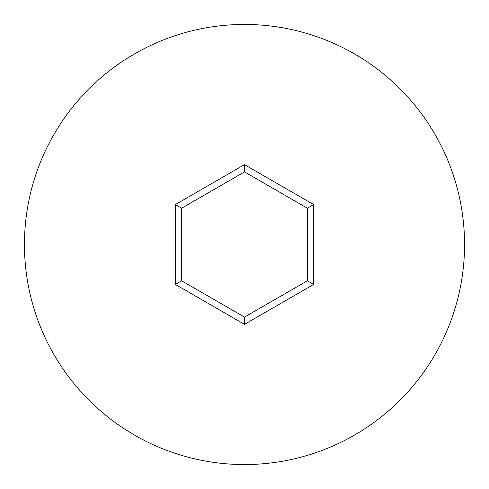 <?xml version="1.0" encoding="UTF-8"?>
<svg xmlns="http://www.w3.org/2000/svg" width="489" height="489" viewBox="0 0 489 489"><rect width="100%" height="100%" fill="white"/><g stroke="black" fill="none" stroke-linecap="round" stroke-linejoin="round"><path stroke-width="0.73" d="M464.55 244.5A220.05 220.05 0 0 0 244.5 24.45A220.05 220.05 0 0 0 24.45 244.5A220.05 220.05 0 0 0 244.5 464.55A220.05 220.05 0 0 0 464.55 244.5M175.343 284.427L175.343 204.573L244.5 164.64L313.657 204.573L313.657 284.427L244.5 324.36L175.343 284.427L181.627 280.796L244.5 317.098L307.373 280.796L307.373 208.204L244.5 171.902L181.627 208.204L181.627 280.796M244.5 324.36L244.5 317.098M307.373 280.796L313.657 284.427M307.373 208.204L313.657 204.573M244.5 171.902L244.5 164.64M175.343 204.573L181.627 208.204"/></g></svg>
